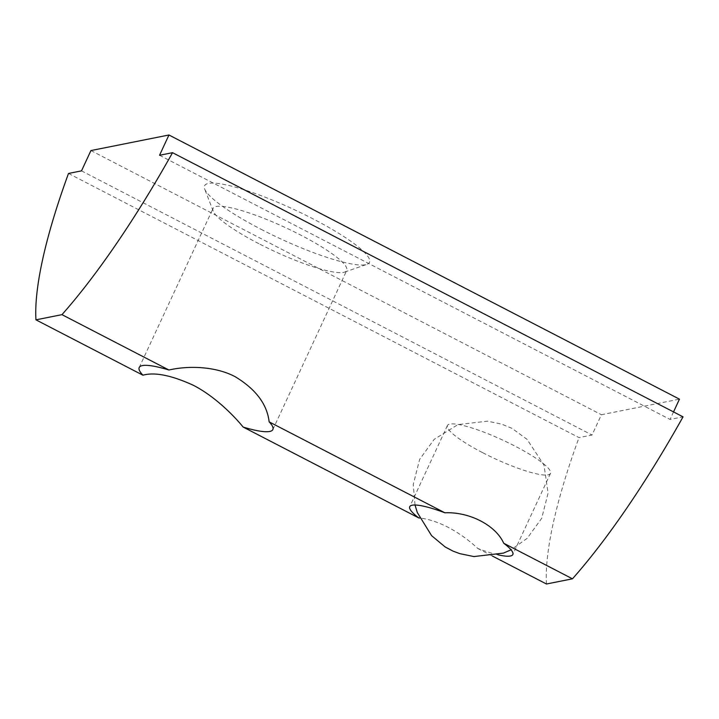 <?xml version="1.0" encoding="UTF-8"?>
<svg xmlns="http://www.w3.org/2000/svg" width="719" height="719" viewBox="0 0 719 719"><rect width="100%" height="100%" fill="white"/><g stroke="black" fill="none" stroke-linecap="round" stroke-linejoin="round"><path stroke-width="0.54" stroke-dasharray="3.6 2.7" d="M482.701 452.709A56.819 10.075 -155.1 0 0 550.484 473.381A56.819 10.075 -155.1 0 0 515.208 446.22A56.819 10.075 -155.1 0 0 447.416 425.54A56.819 10.075 -155.1 0 0 482.701 452.709M497.97 554.798A56.819 10.075 24.9 0 1 477.731 548.453C468.95 540.203 459.073 533.139 448.09 527.261C437.035 521.742 427.284 518.642 418.826 517.968M68.503 173.459L579.011 437.619L592.016 435.022L601.426 414.728L679.464 399.153M546.458 584.008A323.739 75.028 117.4 0 1 579.011 437.619M477.731 548.453L492.335 556.003M258.804 243.651A73.68 13.059 24.9 0 1 213.157 211.062A73.68 13.059 24.9 0 1 213.049 208.42A73.68 13.059 24.9 0 1 300.964 235.23A73.68 13.059 24.9 0 1 346.711 270.461A73.68 13.059 24.9 0 1 344.626 272.088A73.68 13.059 24.9 0 1 258.804 243.651M261.006 229.253A90.909 16.115 -155.1 0 0 366.906 264.34A90.909 16.115 -155.1 0 0 313.035 218.864A90.909 16.115 -155.1 0 0 204.69 189.043A90.909 16.115 -155.1 0 0 261.006 229.253M159.537 155.277L670.045 419.438L683.05 416.84M673.532 411.915L670.045 419.438M90.927 150.568L601.426 414.728M81.508 170.861L592.016 435.022M447.416 425.54L409.749 506.688M550.484 473.381L512.818 554.538M344.626 272.088L366.906 264.34M213.157 211.062L204.69 189.043M272.861 429.558L346.711 270.461M139.207 367.508L213.049 208.42M415.025 505.008L413.263 484.48L419.644 459.378L434.168 439.363L457.895 424.614L487.491 421.163L501.485 424.084L511.919 428.308L527.072 439.354L544.031 465.175L548.067 493.189L541.713 518.3L527.198 538.324L511.038 549.819"/><path stroke-width="1.08" d="M419.599 518.039L418.826 517.968A56.819 10.075 24.9 0 1 409.749 506.688A56.819 10.075 24.9 0 1 444.836 512.773C469.561 511.748 495.652 525.247 503.74 543.258A56.819 10.075 24.9 0 1 512.818 554.538A56.819 10.075 24.9 0 1 497.97 554.798M243.13 427.05C232.228 413.668 213.184 395.36 193.105 385.168C171.338 375.264 154.603 371.939 142.928 375.201A73.68 13.059 24.9 0 1 139.207 367.508A73.68 13.059 24.9 0 1 168.938 370.015C188.117 365.558 215.385 366.16 235.275 376.756C255.838 389.249 267.126 404.285 269.14 421.855A73.68 13.059 24.9 0 1 272.861 429.558A73.68 13.059 24.9 0 1 243.13 427.05L418.826 517.968M35.95 319.847A323.739 75.028 117.4 0 1 68.503 173.459L81.508 170.861L90.927 150.568L168.956 134.992L159.537 155.277L172.542 152.68A323.739 75.028 117.4 0 1 61.96 314.652L35.95 319.847L142.928 375.201M492.335 556.003L546.458 584.008L572.468 578.813L503.74 543.258M269.14 421.855L444.836 512.773M172.542 152.68L683.05 416.84A323.739 75.028 117.4 0 1 572.468 578.813M61.96 314.652L168.938 370.015M168.956 134.992L679.464 399.153L673.532 411.915M511.038 549.819L503.489 553.091L473.902 556.569L459.872 553.657L453.096 551.149L445.214 546.997L431.598 535.664L417.281 512.494L415.025 505.008"/></g></svg>
